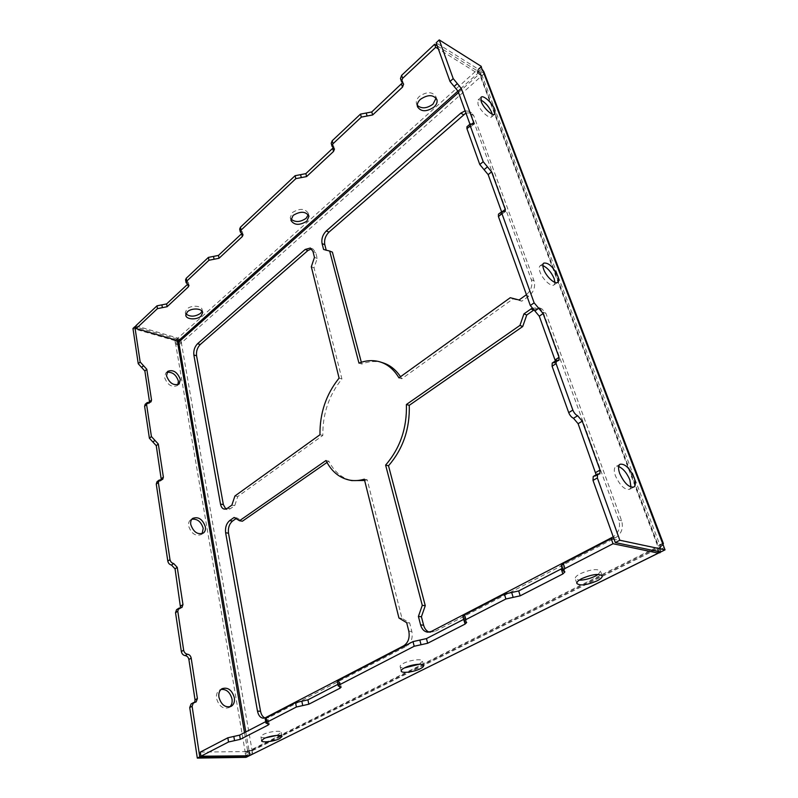 <?xml version="1.0" encoding="UTF-8"?>
<svg xmlns="http://www.w3.org/2000/svg" width="798" height="798" viewBox="0 0 798 798"><rect width="100%" height="100%" fill="white"/><g stroke="black" fill="none" stroke-linecap="round" stroke-linejoin="round"><path stroke-width="0.6" stroke-dasharray="3.99 2.99" d="M419.359 664.215L422.511 661.133C422.531 658.5 409.833 659.966 403.459 663.367C401.145 664.564 400.027 665.622 400.107 666.539C400.327 667.457 401.743 667.926 404.367 667.936M276.866 735.407L281.245 732.384C281.514 730.08 268.607 731.576 263.17 734.509L260.876 736.624C261.086 737.522 262.801 737.891 266.033 737.721M598.231 574.4L600.525 571.099C597.363 568.515 590.65 569.363 580.375 573.652C576.725 575.558 575.019 577.223 575.228 578.64L579.158 580.196M177.924 384.706L177.196 385.634C171.73 387.658 167.52 384.955 164.568 377.514L165.745 373.075L166.962 372.307M229.864 706.878L228.856 707.626C223.031 709.322 218.931 706.29 216.557 698.539C216.059 694.579 217.086 691.736 219.63 690.031L220.986 689.452M202.143 533.692L201.286 534.53C195.56 536.545 191.34 533.722 188.627 526.062C188.248 523.358 188.877 521.323 190.513 519.957L191.799 519.259M492.147 114.104L491.738 116.817C489.673 119.461 480.216 110.902 478.002 104.329L477.932 100.019L480.725 99.959M630.979 487.129L629.582 489.383C624.704 490.062 619.996 485.573 615.467 475.907C613.822 471.139 613.931 468.047 615.787 466.631L618.659 466.511M554.969 282.422L554.081 284.866C551.478 287.46 542.54 279.32 540.027 271.998C538.929 268.896 538.949 266.821 540.086 265.774L542.859 265.584M417.274 105.326L416.496 103.8C415.868 101.316 416.825 98.862 419.359 96.418C426.82 91.421 432.336 91.501 435.888 96.658L436.117 98.094M185.924 313.913L185.306 312.487L186.882 309.045C191.021 304.906 201.914 305.514 202.163 309.853L202.044 311.18M290.921 219.031L290.253 217.535L292.357 212.577C299.649 208.118 304.946 208.358 308.267 213.285L308.307 214.662M531.897 308.357L539.079 307.679L543.149 312.198L618.799 520.106C620.694 527.139 618.839 532.725 613.243 536.845M465.124 110.812L468.845 111.301L471.079 114.124L531.308 279.669C532.775 285.305 531.159 290.322 526.441 294.691M662.769 544.934L658.021 545.613L657.532 547.777L656.555 548.266L614.101 539.249M437.264 45.905L476.615 70.443L477.294 69.835L480.645 74.134L478.76 73.945L479.937 73.526L478.142 69.077L436.157 42.803M250.781 755.327L252.517 752.783L248.707 750.329L247.839 750.549L247.42 752.514L248.168 755.546M662.47 545.204L660.664 547.119L660.654 550.181L657.323 547.518M252.517 752.783L252.108 750.699L248.607 750.339M175.111 340.776L176.986 338.96L174.852 341.644L175.68 344.128L177.445 344.696L180.089 344.157L181.405 342.97L181.106 341.035L178.902 341.524M480.645 74.134L481.992 75.601L483.608 74.304L479.887 74.015M533.643 310.183L533.702 310.143C536.505 308.257 539.219 307.829 541.852 308.856L545.922 313.375L621.642 520.765C623.567 528.146 621.522 533.822 615.497 537.792L434.401 631.707L429.204 632.146M364.636 480.496L367.22 479.827L401.953 618.31L409.693 623.019L411.828 631.427C412.975 638.091 411.269 642.969 406.721 646.071L268.517 717.741L264.896 717.941M326.99 462.461L328.856 461.164C334.192 471.738 341.813 478.211 351.719 480.586M236.038 518.62L237.006 517.942L242.393 521.214M311.579 248.846L313.055 249.096L315.709 252.577L317.195 258.422L314.053 267.819L341.923 378.95C328.966 395.05 322.591 413.883 322.821 435.449L237.764 496.526L234.732 505.623L230.303 508.775L227.191 509.623L225.814 509.054M332.397 252.138L326.212 250.153M383.22 362.91C376.287 360.766 369.135 361.135 361.793 364.028L361.334 362.282M465.912 113.017L471.508 112.857L473.743 115.67L534.071 280.906C535.558 286.841 533.772 291.958 528.715 296.267L521.822 301.175L513.024 298.901L401.793 378.751L400.536 376.726M323.599 249.475L326.322 250.562M358.96 363.14L361.793 364.028M398.95 377.863L401.793 378.751M510.251 297.714L513.024 298.901M519.049 299.988L521.822 301.175M311.32 266.781L314.053 267.819M314.462 257.365L317.195 258.422M231.869 505.114L234.732 505.623M234.911 495.997L237.764 496.526M319.968 434.75L322.821 435.449M339.1 378.112L341.923 378.95M406.681 622.719L409.693 623.019M398.94 617.991L401.953 618.31M364.317 479.189L367.22 479.827M325.973 460.516L328.856 461.164M234.133 517.463L237.006 517.942M477.294 69.835L478.411 72.798L477.733 73.406L438.351 48.927M478.411 72.798L478.76 73.945M135.79 325.813L177.944 338.103L177.515 338.482L179.291 339.02L181.106 341.035M185.565 279.799L188.468 282.622L187.759 284.138M239.669 229.056L242.422 231.919L241.884 233.475M331.21 143.281L333.654 146.084L333.355 147.71M400.476 78.473L402.641 81.107L402.491 82.773M178.403 340.816L177.944 338.103L476.615 70.443L477.733 73.406L457.982 91.052M501.573 211.759L501.673 214.373L498.461 214.193M555.368 360.975L554.959 362.97L552.216 363.05M596.166 474.8L595.527 476.266L593.223 476.466M469.942 124.179L470.351 127.151L466.94 126.772M664.963 549.632L660.604 552.046M660.525 551.837L658.021 545.613M481.204 66.334L478.142 69.077M483.877 71.84L483.608 74.304M149.585 402.312L149.027 403.569L145.156 404.327M194.692 702.29L193.744 703.297L191.091 703.976M180.557 607.837L179.73 608.914L176.567 609.692M161.296 479.778L160.637 480.965L156.967 481.773M177.006 339.08L176.817 340.357M176.986 338.96L135.969 327.03M175.091 340.656L132.957 328.477M250.303 750.848L245.225 752.265L246.053 757.172L248.507 755.955M249.176 755.526L248.537 751.806L249.076 751.536L200.338 752.075M248.537 751.806L249.455 751.078M660.495 552.026L660.654 550.181M562.091 568.475L563.258 566.949L561.164 565.672M463.708 619.368L465.364 617.742L462.9 616.475M337.883 684.365L340.177 682.659L337.265 681.492M265.714 721.641L268.337 719.876L265.195 718.818M249.764 755.516L249.076 751.536L656.555 548.266L657.751 551.448M177.515 338.482L177.894 340.666M458.521 92.538L479.349 73.955L481.992 75.601L181.445 342.841L178.772 342.073M245.804 731.926L249.046 750.728L252.108 750.699L181.405 342.97L178.732 342.192M244.497 732.604L247.659 751.048L245.225 752.265L175.68 344.128L177.585 342.422M481.194 66.513L478.192 69.207M482.64 70.124L479.578 72.867L658.24 545.812L662.669 543.598M482.112 75.601L479.468 73.965L657.851 546.51L660.664 547.119L482.112 75.601M252.198 750.778L249.136 750.808L657.781 546.71L660.594 547.318L252.198 750.778M659.018 551.717L657.532 547.777M525.942 295.07L528.715 296.267M531.308 279.669L534.071 280.906M471.079 114.124L473.743 115.67M312.986 251.5L315.709 252.577M227.44 508.276L230.303 508.775M408.805 631.148L411.828 631.427M265.465 717.691L268.517 717.741M403.688 645.821L406.721 646.071M431.379 631.427L434.401 631.707M612.645 537.174L615.497 537.792M618.799 520.106L621.642 520.765M543.149 312.198L545.922 313.375M187.56 284.068L187.051 281.245M241.694 233.395L241.076 230.512M333.285 147.67L332.457 144.707M402.571 82.822L401.584 79.81M502.88 211.231L501.713 212.148M503.648 211.5L500.107 214.283M557.593 360.397L553.613 363.01M598.719 473.922L594.4 476.366M471.847 124.039L470.361 125.316M471.987 124.109L468.685 126.962M149.106 402.232L147.131 403.938M194.812 702.29L192.448 703.627M180.428 607.827L178.183 609.293M160.917 479.728L158.842 481.354M563.877 571.298L562.231 566.321M465.483 621.891L464.157 617.123M464.356 621.492L463.758 619.338M339.719 686.559L338.751 682.091M339.609 686.549L339.01 683.776M267.579 723.646L266.801 719.357M267.909 723.656L267.38 720.784M179.291 339.02L178.543 341.125M180.089 344.157L178.513 342.721M177.445 344.696L177.984 342.831M175.081 343L176.976 341.305M174.852 341.644L176.747 339.948M481.234 67.281L478.172 70.025M481.802 68.768L478.74 71.511M483.847 71.77L479.937 73.506L658.2 545.293L662.619 543.827M478.471 71.471L478.321 73.416M245.315 755.716L247.759 754.499M244.976 753.731L247.42 752.514M247.121 751.566L247.969 750.489M251.141 755.108L249.176 751.546M659.587 551.837L657.213 548.017L249.096 751.596M662.889 545.293L658.47 547.498M663.826 547.737L659.387 549.942M423.598 665.432L422.511 661.133M281.993 736.364L281.245 732.384M602.151 575.777L600.525 571.099M167.68 371.369L165.745 373.075M221.984 688.704L219.63 690.031M192.637 518.411L190.513 519.957M481.104 97.236L477.932 100.019M619.996 464.256L615.787 466.631M543.727 263.131L540.086 265.774M436.915 99.61L435.888 96.658M202.632 312.387L202.163 309.853M308.936 215.889L308.267 213.285M468.845 111.301L471.508 112.857M310.332 248.018L313.055 249.096M224.328 509.124L227.191 509.623M263.36 718.21L266.412 718.26M427.688 632.186L430.701 632.465M539.079 307.679L541.852 308.856M290.951 220.408L290.253 217.535M185.794 315.25L185.306 312.487M417.484 106.752L416.496 103.8M188.986 285.445L188.468 282.622M243.051 234.792L242.422 231.919M334.482 149.046L333.654 146.084M403.638 84.109L402.641 81.107M557.583 282.382L554.081 284.866M633.861 487.059L629.582 489.383M505.224 211.6L501.673 214.373M558.939 360.367L554.959 362.97M599.847 473.832L595.527 476.266M473.653 124.308L470.351 127.151M494.8 114.194L491.738 116.817M203.43 533.014L201.286 534.53M231.23 706.33L228.856 707.626M151.002 401.863L149.027 403.569M196.108 701.961L193.744 703.297M181.974 607.448L179.73 608.914M162.712 479.339L160.637 480.965M178.961 384.127L177.196 385.634M564.904 571.917L563.258 566.949M466.69 622.5L465.364 617.742M341.145 687.118L340.177 682.659M269.116 724.155L268.337 719.876M576.844 583.458L575.228 578.64M261.604 740.734L260.876 736.624M401.195 670.988L400.107 666.539M175.051 340.826L176.957 339.13M481.214 66.493L478.152 69.236M481.902 75.541L478.88 74.044M477.314 69.895L478.251 73.256M245.515 752.065L247.839 750.549M251.639 750.619L248.707 750.329M659.377 552.695L657.183 548.036M662.929 543.388L658.19 545.273"/><path stroke-width="1.2" d="M404.367 667.936L419.359 664.215M404.566 667.836C410.95 664.445 423.668 662.958 423.638 665.562C423.718 666.5 422.561 667.567 420.167 668.784C413.763 672.115 401.204 673.602 401.195 670.988C401.115 670.081 402.242 669.033 404.566 667.836M263.909 738.639C269.365 735.726 282.283 734.2 282.013 736.474L279.649 738.619C274.183 741.492 261.395 743.018 261.604 740.734L263.909 738.639M579.158 580.196C584.256 580.146 589.622 578.799 595.248 576.166L598.231 574.4M582.011 578.5C592.316 574.231 599.049 573.363 602.201 575.917C602.41 577.353 600.645 579.039 596.894 580.954C586.64 585.183 579.956 586.011 576.844 583.458C576.635 582.061 578.351 580.405 582.011 578.5M166.962 372.307C172.368 371.778 176.178 374.711 178.393 381.115L177.924 384.706M180.348 379.439C177.365 372.008 173.146 369.324 167.68 371.369L166.513 375.818C169.475 383.259 173.685 385.983 179.151 383.968L180.348 379.439M220.986 689.452C226.413 688.993 230.083 692.175 231.989 698.988C232.477 702.35 231.769 704.983 229.864 706.878M234.353 697.681C231.929 689.921 227.809 686.928 221.984 688.704C219.44 690.41 218.423 693.253 218.921 697.223C221.305 704.983 225.415 708.016 231.23 706.33C233.854 704.594 234.891 701.711 234.353 697.681M191.799 519.259C197.306 518.63 201.106 521.653 203.211 528.326L202.143 533.692M205.355 526.81C202.602 519.149 198.373 516.356 192.637 518.411C191.011 519.767 190.383 521.802 190.762 524.515C193.485 532.186 197.704 535.019 203.43 533.014C205.116 531.638 205.764 529.563 205.355 526.81M480.725 99.959C485.364 102.493 489.004 106.643 491.648 112.418L492.147 114.104M481.194 101.546L481.104 97.236C483.189 94.603 492.566 103.151 494.83 109.685L494.93 114.084C492.885 116.708 483.428 108.129 481.194 101.546M618.659 466.511C623.208 468.586 626.949 473.064 629.891 479.957L630.979 487.129M619.727 473.533C618.071 468.755 618.161 465.663 619.996 464.256C624.854 463.538 629.562 467.997 634.121 477.633C635.836 482.471 635.747 485.613 633.861 487.059C628.994 487.728 624.275 483.219 619.727 473.533M542.859 265.584C547.528 267.809 551.278 272.118 554.121 278.522L554.969 282.422M543.687 269.355C542.58 266.253 542.59 264.178 543.727 263.131C548.425 262.452 553.104 266.722 557.762 275.928C558.909 279.091 558.909 281.205 557.742 282.273C555.159 284.856 546.221 276.687 543.687 269.355M436.117 98.094L432.975 104.159C426.78 108.588 421.544 108.977 417.274 105.326M433.982 107.102C436.596 104.648 437.573 102.144 436.915 99.61C433.354 94.463 427.838 94.383 420.356 99.381C417.813 101.825 416.855 104.279 417.484 106.752C420.995 111.939 426.491 112.049 433.982 107.102M202.044 311.18L200.547 313.355C195.011 316.866 190.133 317.055 185.924 313.913M201.056 316.098L202.682 312.607C202.433 308.277 191.52 307.679 187.38 311.819L185.794 315.25C186.054 319.609 196.887 320.188 201.056 316.098M308.307 214.662L306.113 218.333C300.208 222.293 295.14 222.532 290.921 219.031M306.841 221.186L308.996 216.148C305.674 211.231 300.367 210.991 293.066 215.45L290.951 220.408C294.243 225.345 299.529 225.605 306.841 221.186M613.243 536.845L431.379 631.427L427.688 632.186C424.227 631.647 421.863 629.223 420.596 624.914L418.401 616.435L422.272 605.343L385.614 465.094C400.137 448.227 407.06 428.027 406.401 404.496L519.927 325.414L523.957 313.863L531.897 308.357M398.94 617.991L406.681 622.719L408.805 631.148C409.943 637.831 408.237 642.719 403.688 645.821L265.465 717.691L263.36 718.21C260.407 717.901 258.452 715.547 257.495 711.148L225.625 532.745C225.056 527.498 226.403 523.448 229.674 520.595L234.133 517.463L239.51 520.735L325.973 460.516C331.3 471.109 338.911 477.593 348.816 479.957C353.793 481.024 358.96 480.765 364.317 479.189L398.94 617.991M312.986 251.5L314.462 257.365L311.32 266.781L339.1 378.112C326.123 394.252 319.749 413.135 319.968 434.75L234.911 495.997L231.869 505.114L227.44 508.276L224.328 509.124C222.363 508.675 221.086 506.999 220.497 504.087L193.864 355.01C193.405 350.531 194.632 346.771 197.555 343.729L305.195 249.445L310.332 248.018L312.986 251.5M526.441 294.691L519.049 299.988L510.251 297.714L398.95 377.863C394.132 369.763 387.948 364.477 380.387 362.003C373.454 359.848 366.312 360.237 358.96 363.14L329.664 251.041L323.599 249.475L322.073 243.599C321.295 238.851 322.701 234.642 326.292 230.961L460.795 113.146L465.124 110.812M176.817 340.357L177.984 342.831L178.902 341.524L177.984 341.195L178.403 340.816L136.209 328.586L135.79 325.813L156.987 305.834L157.445 308.636L136.209 328.586M429.204 632.146C426.471 631.078 424.606 628.774 423.608 625.213L421.414 616.754L425.274 605.692L388.516 465.773C403.03 448.955 409.943 428.805 409.264 405.324L522.72 326.532L526.74 315.02L533.643 310.183M348.816 479.957L351.719 480.586L364.636 480.496M239.51 520.735L242.393 521.214L326.99 462.461M264.896 717.941C262.692 716.923 261.235 714.679 260.537 711.218L228.497 533.194C227.929 527.957 229.275 523.917 232.547 521.064L236.038 518.62M225.814 509.054L223.35 504.585L196.567 355.778C196.108 351.3 197.335 347.549 200.258 344.517L307.908 250.512L311.579 248.846M326.212 250.153L324.796 244.697C324.018 239.959 325.414 235.759 329.005 232.088L465.912 113.017M361.334 362.282L332.397 252.138L329.664 251.041M400.536 376.726C395.868 369.763 390.092 365.155 383.22 362.91L380.387 362.003M422.272 605.343L425.274 605.692M418.401 616.435L421.414 616.754M523.957 313.863L526.74 315.02M519.927 325.414L522.72 326.532M406.401 404.496L409.264 405.324M385.614 465.094L388.516 465.773M157.445 308.636L167.111 306.711L188.348 286.901L188.986 285.445L186.084 282.642L186.752 281.115L208.946 260.268L219.031 258.273L242.303 236.567L243.051 234.792L240.298 231.939L241.076 230.093L295.839 178.652L306.612 176.567L333.534 151.45L334.482 149.046L332.038 146.243L333.025 143.72L361.364 117.107L372.666 114.952L402.521 87.102L403.638 84.109L401.464 81.476L402.631 78.344L435.698 47.282L434.621 44.259L401.633 75.341L400.476 78.473L401.464 81.476M187.759 284.138L166.632 303.908L156.987 305.834M241.884 233.475L218.453 255.42L208.388 257.405L186.233 278.283L185.565 279.799L186.084 282.642M333.355 147.71L305.853 173.635L295.09 175.71L240.447 227.201L239.669 229.056L240.298 231.939M402.491 82.773L371.748 111.969L360.477 114.114L332.197 140.757L331.21 143.281L332.038 146.243M438.351 48.927L435.698 47.282M434.621 44.259L437.264 45.905M663.387 543.538L483.847 71.77L481.802 68.768L481.204 66.334L439.239 39.9L453.214 78.603L461.264 88.408L473.653 122.483L473.653 124.308L470.251 123.909L470.251 125.825L483.199 161.695L491.598 171.839L505.244 209.375L505.224 211.6L502.022 211.41L501.982 213.734L498.421 216.517L498.461 214.193L502.022 211.41M483.199 161.695L479.788 164.518L488.167 174.642L501.573 211.759M501.982 213.734L534.141 302.831L530.321 305.524L498.421 216.517M530.321 305.524L539.288 316.198L555.368 360.975M534.141 302.831L543.119 313.534L559.039 357.334L558.939 360.367L556.196 360.437L556.076 363.609L552.086 366.222L552.216 363.05L556.196 360.437M556.076 363.609L572.854 410.072L568.715 412.626L552.086 366.222M568.715 412.626C569.912 415.489 571.498 417.364 573.493 418.262L578.101 423.698L596.166 474.8M572.854 410.072C574.051 412.935 575.647 414.82 577.642 415.728L582.261 421.184L600.026 470.062L599.847 473.832L597.552 474.012L597.353 477.952L593.014 480.406L593.223 476.466L597.552 474.012M482.64 70.124L665.043 549.852L619.837 540.236L615.298 542.57L593.014 480.406M619.837 540.236L597.353 477.952M453.214 78.603L450.022 81.486L436.157 42.803L439.239 39.9M450.022 81.486L458.062 91.261L469.942 124.179M470.251 123.909L466.94 126.772L466.94 128.678L479.788 164.518M665.043 549.852L660.604 552.046L615.298 542.57M662.669 543.598L663.397 543.568L662.619 543.827M662.769 544.934L663.397 543.568M144.608 406.272L146.593 404.566L147.141 402.621L145.156 404.327L144.608 406.272L149.396 438.232L156.258 445.683L161.296 479.778M146.593 404.566L151.421 436.566L154.922 440.356L152.897 442.022M147.141 402.621L151.002 401.863L151.53 399.998L146.802 369.274L140.169 361.993L134.842 326.701L132.957 328.477L138.244 363.738L144.867 371L149.585 402.312M193.455 702.639L191.091 703.976L189.734 707.567L197.306 758.1L199.749 756.843L192.109 706.23L193.455 702.639L196.108 701.961L197.405 698.519L191.191 658.111C190.662 655.846 189.425 654.55 187.49 654.21C185.475 653.851 184.198 652.505 183.65 650.161L177.774 611.228L178.812 608.226L181.974 607.448L182.961 604.565L177.246 567.348L173.685 563.548C171.73 563.089 170.503 561.772 169.984 559.598L158.343 482.451L159.041 480.147L162.712 479.339L163.381 477.124L158.293 444.027L154.922 440.356M178.812 608.226L176.567 609.692L175.53 612.694L181.355 651.577C181.904 653.921 183.181 655.268 185.186 655.617C187.121 655.956 188.358 657.253 188.887 659.507L195.041 699.856L194.692 702.29M159.041 480.147L156.967 481.773L156.268 484.077L167.809 561.134C168.318 563.308 169.545 564.615 171.5 565.074L175.051 568.864L180.557 607.837M135.969 327.03L134.842 326.701M197.306 758.1L246.083 757.342L248.537 756.125L199.749 756.843M248.537 756.125L248.168 755.546M562.809 570.66L561.164 565.672L563.288 563.538L611.208 538.64L613.034 543.737L564.944 568.535L562.809 570.66L564.904 571.917L562.859 573.942L520.196 595.817L505.882 598.989L465.912 619.597L464.227 621.253L466.69 622.5L465.074 624.086L427.668 643.258L414.182 646.27L339.449 684.804L338.232 685.971L341.145 687.118L339.978 688.225L308.806 704.215L296.397 707.008L266.971 722.18L265.973 723.118L269.116 724.155L268.158 725.053L240.328 739.327L228.537 741.99L227.849 737.791L200.338 752.075L200.966 756.215L249.215 755.796L660.495 552.026M659.866 552.824L659.018 551.717M249.764 755.516L659.367 552.655M464.227 621.253L462.9 616.475L464.576 614.809L504.426 594.111L518.7 590.949L562.091 568.475M338.232 685.971L337.265 681.492L338.482 680.315L413.005 641.602L426.461 638.6L463.708 619.368M265.973 723.118L265.195 718.818L266.183 717.871L295.539 702.629L307.928 699.836L337.883 684.365M227.849 737.791L239.619 735.128L265.714 721.641M200.966 756.215L228.537 741.99M266.033 737.721L276.866 735.407M614.101 539.249L611.208 538.64M657.751 551.448L658.39 553.144L613.034 543.737M177.894 340.666L177.984 341.195M178.772 342.073L458.521 92.538M245.804 731.926L178.732 342.192M322.073 243.599L324.796 244.697M326.292 230.961L329.005 232.088M460.795 113.146L463.458 114.673M305.195 249.445L307.908 250.512M197.555 343.729L200.258 344.517M193.864 355.01L196.567 355.778M220.497 504.087L223.35 504.585M229.674 520.595L232.547 521.064M225.625 532.745L228.497 533.194M257.495 711.148L260.537 711.218M420.596 624.914L423.608 625.213M530.919 308.976L533.483 310.053M457.982 91.052L178.403 340.816M162.363 307.659L161.894 304.856M167.111 306.711L166.632 303.908M188.348 286.901L187.849 284.178M186.233 278.283L186.752 281.115M208.388 257.405L208.946 260.268M214.073 259.25L213.515 256.397M219.031 258.273L218.453 255.42M242.303 236.567L241.674 233.684M240.447 227.201L241.076 230.093M295.09 175.71L295.839 178.652M301.325 177.595L300.567 174.652M306.612 176.567L305.853 173.635M333.534 151.45L332.716 148.498M332.197 140.757L333.025 143.72M360.477 114.114L361.364 117.107M367.12 116.009L366.212 113.027M372.666 114.952L371.748 111.969M402.521 87.102L401.534 84.099M401.633 75.341L402.631 78.344M487.478 166.862L484.057 169.675M491.598 171.839L488.167 174.642M505.244 209.375L502.88 211.231M538.71 308.287L534.889 310.961M543.119 313.534L539.288 316.198M559.039 357.334L555.079 359.938M577.642 415.728L573.493 418.262M582.261 421.184L578.101 423.698M600.026 470.062L595.727 472.506M457.314 83.591L454.112 86.463M461.264 88.408L458.062 91.261M473.653 122.483L471.847 124.039M470.251 125.825L466.94 128.678M149.396 438.232L151.421 436.566M151.53 399.998L149.555 401.703M146.802 369.274L144.867 371M143.55 365.693L141.615 367.429M138.244 363.738L140.169 361.993M189.734 707.567L192.109 706.23M197.405 698.519L195.041 699.856M191.191 658.111L188.887 659.507M187.49 654.21L185.186 655.617M181.355 651.577L183.65 650.161M175.53 612.694L177.774 611.228M182.961 604.565L180.727 606.041M177.246 567.348L175.051 568.864M173.685 563.548L171.5 565.074M167.809 561.134L169.984 559.598M156.268 484.077L158.343 482.451M163.381 477.124L161.306 478.75M158.293 444.027L156.258 445.683M177.585 342.422L244.497 732.604M564.944 568.535L563.288 563.538M562.859 573.942L561.233 568.984M520.196 595.817L518.7 590.949M513.164 597.373L511.688 592.505M505.882 598.989L504.426 594.111M465.912 619.597L464.576 614.809M465.074 624.086L464.356 621.492M427.668 643.258L426.461 638.6M421.045 644.744L419.848 640.076M414.182 646.27L413.005 641.602M339.449 684.804L338.482 680.315M339.978 688.225L339.609 686.549M308.806 704.215L307.928 699.836M302.711 705.582L301.844 701.203M296.397 707.008L295.539 702.629M266.971 722.18L266.183 717.871M268.158 725.053L267.909 723.656M240.328 739.327L239.619 735.128M234.542 740.634L233.834 736.434M660.096 552.655L659.587 551.837"/></g></svg>
